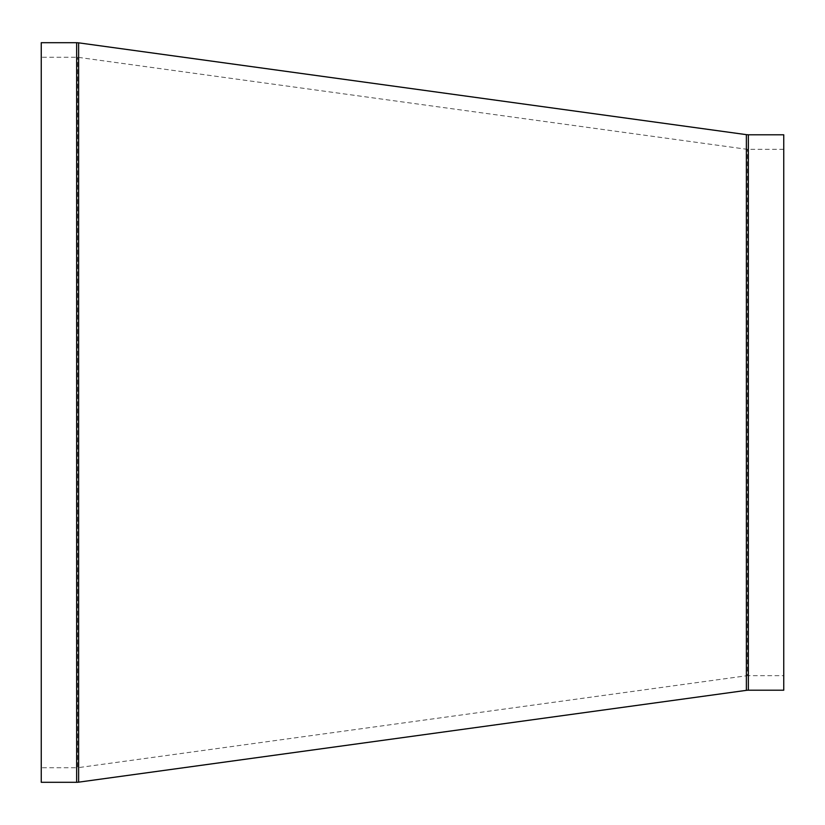 <?xml version="1.0" encoding="UTF-8"?>
<svg xmlns="http://www.w3.org/2000/svg" width="825" height="825" viewBox="0 0 825 825"><rect width="100%" height="100%" fill="white"/><g stroke="black" fill="none" stroke-linecap="round" stroke-linejoin="round"><path stroke-width="0.62" stroke-dasharray="4.12 3.09" d="M783.75 690.205L783.75 134.795M41.25 782.296L41.25 42.704M41.25 767.735L41.25 57.265L41.25 767.735L77.643 767.735L77.643 57.265L77.643 767.735L747.357 675.654L747.357 149.346L747.357 675.654L783.75 675.654L783.75 149.346L783.75 675.654M746.367 690.35L746.367 134.65M748.347 134.795L748.347 690.205M78.633 42.838L78.633 782.162M76.653 782.296L76.653 42.704M783.75 149.346L747.357 149.346L77.643 57.265L41.25 57.265"/><path stroke-width="1.24" d="M746.367 690.35L78.633 782.162L78.633 42.838L746.367 134.65L746.367 690.35A14.561 14.561 0 0 1 748.347 690.205L748.347 134.795L783.75 134.795L783.75 690.205L748.347 690.205M78.633 782.162A14.561 14.561 0 0 1 76.653 782.296L41.25 782.296L41.25 42.704L76.653 42.704L76.653 782.296M746.367 134.65L748.347 134.795M78.633 42.838L76.653 42.704"/></g></svg>
